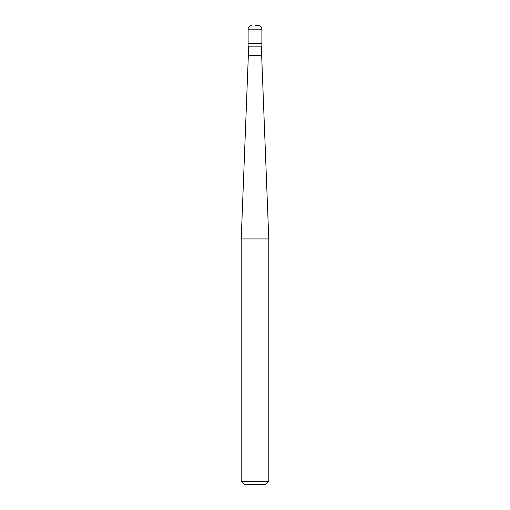 <?xml version="1.0" encoding="UTF-8"?>
<svg xmlns="http://www.w3.org/2000/svg" width="510" height="510" viewBox="0 0 510 510"><rect width="100%" height="100%" fill="white"/><g stroke="black" fill="none" stroke-linecap="round" stroke-linejoin="round"><path stroke-width="0.76" d="M255 25.5L258.213 25.5L255 25.5M261.885 29.172L261.885 43.573L248.115 43.573L261.885 43.573L261.885 46.155L248.115 46.155L248.115 29.172L261.885 29.172C261.668 26.941 260.444 25.717 258.213 25.5M261.655 46.155L261.655 55.335L248.344 55.335L241.23 238.935L268.77 238.935L268.77 481.287L241.23 481.287L241.23 238.935M268.77 481.287L265.557 484.5L244.443 484.5L241.23 481.287M248.115 29.172C248.332 26.941 249.556 25.717 251.787 25.5M261.655 55.335L268.77 238.935M248.344 46.155L248.344 55.335"/></g></svg>

